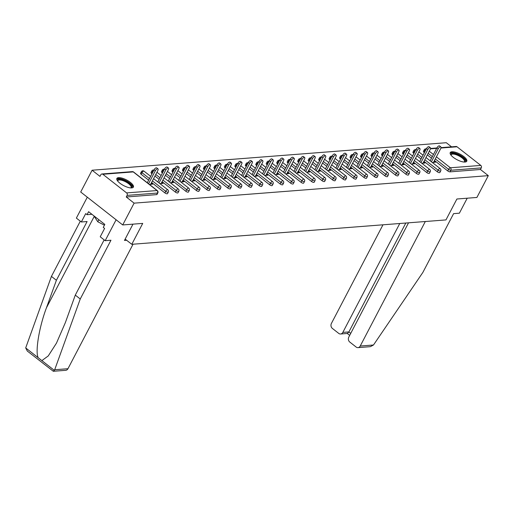 <?xml version="1.0" encoding="UTF-8"?>
<svg xmlns="http://www.w3.org/2000/svg" width="514" height="514" viewBox="0 0 514 514"><rect width="100%" height="100%" fill="white"/><g stroke="black" fill="none" stroke-linecap="round" stroke-linejoin="round"><path stroke-width="0.77" d="M451.947 151.771A9.323 3.174 27.6 0 0 450.238 152.587A9.323 3.174 27.6 0 0 455.038 158.569A9.323 3.174 27.6 0 0 465.054 162.045A9.323 3.174 27.6 0 0 466.763 161.223A9.323 3.174 27.6 0 0 461.964 155.247A9.323 3.174 27.6 0 0 451.947 151.771M118.58 177.645A9.323 3.174 27.6 0 0 116.871 178.467A9.323 3.174 27.6 0 0 121.67 184.442A9.323 3.174 27.6 0 0 131.68 187.918A9.323 3.174 27.6 0 0 133.389 187.102A9.323 3.174 27.6 0 0 128.59 181.127A9.323 3.174 27.6 0 0 118.58 177.645M441.031 147.653L456.104 146.484A1.793 1.478 85.6 0 1 457.023 146.779L480.796 165.418A1.793 1.478 85.6 0 1 481.277 167.898L480.442 169.492L488.3 175.647L476.902 197.453L456.888 199.008L445.959 219.915L131.79 244.304L142.725 223.397L122.711 224.946L80.704 192.018L92.102 170.218L99.96 176.373L100.789 174.779A1.793 1.478 -94.4 0 1 101.913 173.983L132.336 171.618A1.793 1.478 -94.4 0 1 133.255 171.914L102.832 174.272A1.793 1.478 -94.4 0 0 101.913 173.983M451.549 146.837L446.293 142.719L92.102 170.218M125.153 239.1L131.79 244.304M126.611 192.911L157.033 190.553A1.793 1.478 -94.4 0 1 157.509 193.033A1.793 0.61 27.6 0 0 157.837 192.872L157.008 194.465A1.793 0.61 -152.4 0 1 156.68 194.626L157.509 193.033L127.087 195.391A1.793 1.478 -94.4 0 0 126.611 192.911L102.832 174.272M156.68 194.626L126.258 196.984L134.109 203.146L122.711 224.946M127.087 195.391L126.258 196.984M488.3 175.647L134.109 203.146M149.407 184.404L152.587 184.16L151.328 183.17L150.737 184.301M480.442 169.492L450.02 171.856A1.793 0.61 -152.4 0 1 447.752 170.944L434.465 160.522M431.509 158.209L427.333 154.932M424.384 152.619L423.979 152.305A1.793 0.61 -152.4 0 1 423.395 151.399L424.23 149.805A1.793 0.61 27.6 0 0 424.815 150.711L423.979 152.305M413.5 153.121A1.793 0.61 -152.4 0 1 412.922 152.208L413.757 150.615A1.793 0.61 27.6 0 0 414.335 151.527L413.5 153.121L413.905 153.435M437.279 171.76L438.108 170.166A1.793 0.61 -152.4 0 0 440.376 171.072A1.793 0.61 27.6 0 0 440.704 170.918L439.875 172.511A1.793 0.61 -152.4 0 1 439.547 172.665A1.793 0.61 -152.4 0 1 437.279 171.76L423.986 161.338M421.037 159.025L416.854 155.748M403.027 153.93A1.793 0.61 -152.4 0 1 402.443 153.024L403.278 151.431A1.793 0.61 27.6 0 0 403.856 152.337L403.027 153.93L403.426 154.251M426.8 172.569L427.635 170.976A1.793 0.61 -152.4 0 0 429.903 171.888A1.793 0.61 27.6 0 0 430.231 171.727L429.396 173.321A1.793 0.61 -152.4 0 1 429.068 173.481A1.793 0.61 -152.4 0 1 426.8 172.569L413.513 162.148M410.557 159.835L406.381 156.564M392.548 154.746A1.793 0.61 -152.4 0 1 391.97 153.84L392.799 152.247A1.793 0.61 27.6 0 0 393.383 153.153L392.548 154.746L392.953 155.061M416.327 173.385L417.156 171.792A1.793 0.61 -152.4 0 0 419.424 172.698A1.793 0.61 27.6 0 0 419.752 172.543L418.923 174.137A1.793 0.61 -152.4 0 1 418.595 174.291A1.793 0.61 -152.4 0 1 416.327 173.385L403.034 162.964M400.085 160.651L395.902 157.374M382.075 155.562A1.793 0.61 -152.4 0 1 381.491 154.65L382.326 153.056A1.793 0.61 27.6 0 0 382.904 153.969L382.075 155.562L382.474 155.877M405.848 174.195L406.683 172.601A1.793 0.61 -152.4 0 0 408.951 173.514A1.793 0.61 27.6 0 0 409.279 173.353L408.444 174.946A1.793 0.61 -152.4 0 1 408.116 175.107A1.793 0.61 -152.4 0 1 405.848 174.195L392.555 163.78M389.606 161.467L385.429 158.19M371.596 156.372A1.793 0.61 -152.4 0 1 371.012 155.466L371.847 153.872A1.793 0.61 27.6 0 0 372.432 154.778L371.596 156.372L372.001 156.686M395.369 175.011L396.204 173.417A1.793 0.61 -152.4 0 0 398.472 174.323A1.793 0.61 27.6 0 0 398.8 174.169L397.964 175.762A1.793 0.61 -152.4 0 1 397.637 175.916A1.793 0.61 -152.4 0 1 395.369 175.011L382.082 164.589M379.126 162.276L374.95 158.999M361.117 157.188A1.793 0.61 -152.4 0 1 360.539 156.275L361.374 154.682A1.793 0.61 27.6 0 0 361.952 155.594L361.117 157.188L361.522 157.502M384.896 175.82L385.725 174.227A1.793 0.61 -152.4 0 0 387.993 175.139A1.793 0.61 27.6 0 0 388.321 174.985L387.492 176.578A1.793 0.61 -152.4 0 1 387.164 176.732A1.793 0.61 -152.4 0 1 384.896 175.82L371.603 165.405M368.654 163.092L364.471 159.815M350.644 157.997A1.793 0.61 -152.4 0 1 350.06 157.091L350.895 155.498A1.793 0.61 27.6 0 0 351.473 156.404L350.644 157.997L351.043 158.312M374.417 176.636L375.252 175.043A1.793 0.61 -152.4 0 0 377.52 175.955A1.793 0.61 27.6 0 0 377.848 175.794L377.013 177.388A1.793 0.61 -152.4 0 1 376.685 177.548A1.793 0.61 -152.4 0 1 374.417 176.636L361.13 166.215M358.174 163.902L353.998 160.631M340.165 158.813A1.793 0.61 -152.4 0 1 339.587 157.901L340.416 156.307A1.793 0.61 27.6 0 0 341 157.22L340.165 158.813L340.57 159.128M363.944 177.452L364.773 175.859A1.793 0.61 -152.4 0 0 367.041 176.765A1.793 0.61 27.6 0 0 367.369 176.61L366.54 178.204A1.793 0.61 -152.4 0 1 366.212 178.358A1.793 0.61 -152.4 0 1 363.944 177.452L350.651 167.031M347.702 164.718L343.519 161.441M329.692 159.623A1.793 0.61 -152.4 0 1 329.108 158.717L329.943 157.123A1.793 0.61 27.6 0 0 330.521 158.029L329.692 159.623L330.091 159.944M353.465 178.262L354.3 176.668A1.793 0.61 -152.4 0 0 356.568 177.581A1.793 0.61 27.6 0 0 356.896 177.42L356.061 179.013A1.793 0.61 -152.4 0 1 355.733 179.174A1.793 0.61 -152.4 0 1 353.465 178.262L340.172 167.847M337.223 165.527L333.046 162.257M319.213 160.439A1.793 0.61 -152.4 0 1 318.629 159.533L319.464 157.939A1.793 0.61 27.6 0 0 320.049 158.845L319.213 160.439L319.618 160.753M342.986 179.078L343.821 177.484A1.793 0.61 -152.4 0 0 346.089 178.39A1.793 0.61 27.6 0 0 346.417 178.236L345.581 179.829A1.793 0.61 -152.4 0 1 345.254 179.984A1.793 0.61 -152.4 0 1 342.986 179.078L329.699 168.656M326.743 166.343L322.567 163.066M308.734 161.255A1.793 0.61 -152.4 0 1 308.156 160.342L308.991 158.749A1.793 0.61 27.6 0 0 309.569 159.661L308.734 161.255L309.139 161.569M332.513 179.887L333.342 178.294A1.793 0.61 -152.4 0 0 335.61 179.206A1.793 0.61 27.6 0 0 335.938 179.045L335.109 180.639A1.793 0.61 -152.4 0 1 334.781 180.799A1.793 0.61 -152.4 0 1 332.513 179.887L319.22 169.472M316.271 167.159L312.088 163.882M298.261 162.064A1.793 0.61 -152.4 0 1 297.677 161.158L298.512 159.565A1.793 0.61 27.6 0 0 299.09 160.471L298.261 162.064L298.666 162.379M322.034 180.703L322.869 179.11A1.793 0.61 -152.4 0 0 325.137 180.022A1.793 0.61 27.6 0 0 325.465 179.861L324.63 181.455A1.793 0.61 -152.4 0 1 324.302 181.609A1.793 0.61 -152.4 0 1 322.034 180.703L308.747 170.282M305.791 167.969L301.615 164.692M287.782 162.88A1.793 0.61 -152.4 0 1 287.204 161.968L288.033 160.374A1.793 0.61 27.6 0 0 288.617 161.287L287.782 162.88L288.187 163.195M311.561 181.513L312.39 179.926A1.793 0.61 -152.4 0 0 314.658 180.832A1.793 0.61 27.6 0 0 314.986 180.677L314.157 182.271A1.793 0.61 -152.4 0 1 313.829 182.425A1.793 0.61 -152.4 0 1 311.561 181.513L298.268 171.098M295.319 168.785L291.136 165.508M277.309 163.69A1.793 0.61 -152.4 0 1 276.725 162.784L277.56 161.19A1.793 0.61 27.6 0 0 278.138 162.096L277.309 163.69L277.708 164.011M301.082 182.329L301.917 180.735A1.793 0.61 -152.4 0 0 304.185 181.648A1.793 0.61 27.6 0 0 304.513 181.487L303.678 183.08A1.793 0.61 -152.4 0 1 303.35 183.241A1.793 0.61 -152.4 0 1 301.082 182.329L287.789 171.907M284.84 169.594L280.663 166.324M266.83 164.506A1.793 0.61 -152.4 0 1 266.246 163.593L267.081 162.006A1.793 0.61 27.6 0 0 267.666 162.912L266.83 164.506L267.235 164.821M290.603 183.145L291.438 181.551A1.793 0.61 -152.4 0 0 293.706 182.457A1.793 0.61 27.6 0 0 294.034 182.303L293.198 183.896A1.793 0.61 -152.4 0 1 292.871 184.051A1.793 0.61 -152.4 0 1 290.603 183.145L277.316 172.723M274.36 170.41L270.184 167.134M256.351 165.315A1.793 0.61 -152.4 0 1 255.773 164.409L256.608 162.816A1.793 0.61 27.6 0 0 257.186 163.722L256.351 165.315L256.756 165.636M280.13 183.954L280.959 182.361A1.793 0.61 -152.4 0 0 283.227 183.273A1.793 0.61 27.6 0 0 283.555 183.112L282.726 184.706A1.793 0.61 -152.4 0 1 282.398 184.867A1.793 0.61 -152.4 0 1 280.13 183.954L266.837 173.539M263.888 171.226L259.705 167.949M245.878 166.131A1.793 0.61 -152.4 0 1 245.294 165.225L246.129 163.632A1.793 0.61 27.6 0 0 246.707 164.538L245.878 166.131L246.283 166.446M269.651 184.77L270.486 183.177A1.793 0.61 -152.4 0 0 272.754 184.083A1.793 0.61 27.6 0 0 273.082 183.928L272.247 185.522A1.793 0.61 -152.4 0 1 271.919 185.676A1.793 0.61 -152.4 0 1 269.651 184.77L256.364 174.349M253.408 172.036L249.232 168.759M235.399 166.947A1.793 0.61 -152.4 0 1 234.821 166.035L235.65 164.441A1.793 0.61 27.6 0 0 236.234 165.354L235.399 166.947L235.804 167.262M259.178 185.58L260.007 183.986A1.793 0.61 -152.4 0 0 262.275 184.899A1.793 0.61 27.6 0 0 262.603 184.738L261.774 186.331A1.793 0.61 -152.4 0 1 261.446 186.492A1.793 0.61 -152.4 0 1 259.178 185.58L245.885 175.165M242.936 172.852L238.753 169.575M224.926 167.757A1.793 0.61 -152.4 0 1 224.342 166.851L225.177 165.257A1.793 0.61 27.6 0 0 225.755 166.163L224.926 167.757L225.325 168.072M248.699 186.396L249.534 184.802A1.793 0.61 -152.4 0 0 251.802 185.715A1.793 0.61 27.6 0 0 252.13 185.554L251.295 187.147A1.793 0.61 -152.4 0 1 250.967 187.308A1.793 0.61 -152.4 0 1 248.699 186.396L235.406 175.974M232.457 173.661L228.28 170.385M214.447 168.573A1.793 0.61 -152.4 0 1 213.863 167.66L214.698 166.067A1.793 0.61 27.6 0 0 215.282 166.979L214.447 168.573L214.852 168.888M238.22 187.212L239.055 185.618A1.793 0.61 -152.4 0 0 241.323 186.524A1.793 0.61 27.6 0 0 241.651 186.37L240.815 187.963A1.793 0.61 -152.4 0 1 240.488 188.118A1.793 0.61 -152.4 0 1 238.22 187.212L224.933 176.79M221.977 174.477L217.801 171.201M203.968 169.382A1.793 0.61 -152.4 0 1 203.39 168.476L204.225 166.883A1.793 0.61 27.6 0 0 204.803 167.789L203.968 169.382L204.373 169.704M227.747 188.021L228.576 186.428A1.793 0.61 -152.4 0 0 230.844 187.34A1.793 0.61 27.6 0 0 231.178 187.18L230.343 188.773A1.793 0.61 -152.4 0 1 230.015 188.934A1.793 0.61 -152.4 0 1 227.747 188.021L214.454 177.6M211.505 175.287L207.322 172.017M193.495 170.198A1.793 0.61 -152.4 0 1 192.911 169.286L193.746 167.699A1.793 0.61 27.6 0 0 194.324 168.605L193.495 170.198L193.9 170.513M217.268 188.837L218.103 187.244A1.793 0.61 -152.4 0 0 220.371 188.15A1.793 0.61 27.6 0 0 220.699 187.995L219.863 189.589A1.793 0.61 -152.4 0 1 219.536 189.743A1.793 0.61 -152.4 0 1 217.268 188.837L203.981 178.416M201.025 176.103L196.849 172.826M183.016 171.008A1.793 0.61 -152.4 0 1 182.438 170.102L183.267 168.508A1.793 0.61 27.6 0 0 183.851 169.421L183.016 171.008L183.421 171.329M206.795 189.647L207.624 188.053A1.793 0.61 -152.4 0 0 209.892 188.966A1.793 0.61 27.6 0 0 210.22 188.805L209.391 190.398A1.793 0.61 -152.4 0 1 209.063 190.559A1.793 0.61 -152.4 0 1 206.795 189.647L193.502 179.232M190.553 176.919L186.37 173.642M172.543 171.824A1.793 0.61 -152.4 0 1 171.959 170.918L172.794 169.324A1.793 0.61 27.6 0 0 173.372 170.23L172.543 171.824L172.942 172.139M196.316 190.463L197.151 188.869A1.793 0.61 -152.4 0 0 199.419 189.775A1.793 0.61 27.6 0 0 199.747 189.621L198.912 191.214A1.793 0.61 -152.4 0 1 198.584 191.369A1.793 0.61 -152.4 0 1 196.316 190.463L183.023 180.041M180.073 177.728L175.897 174.452M162.064 172.64A1.793 0.61 -152.4 0 1 161.486 171.727L162.315 170.134A1.793 0.61 27.6 0 0 162.899 171.046L162.064 172.64L162.469 172.955M185.837 191.272L186.672 189.679A1.793 0.61 -152.4 0 0 188.94 190.591A1.793 0.61 27.6 0 0 189.268 190.437L188.432 192.024A1.793 0.61 -152.4 0 1 188.105 192.185A1.793 0.61 -152.4 0 1 185.837 191.272L172.55 180.857M169.594 178.544L165.418 175.268M151.585 173.449A1.793 0.61 -152.4 0 1 151.007 172.543L151.842 170.95A1.793 0.61 27.6 0 0 152.42 171.856L151.585 173.449L151.99 173.764M175.364 192.088L176.193 190.495A1.793 0.61 -152.4 0 0 178.461 191.407A1.793 0.61 27.6 0 0 178.795 191.247L177.96 192.84A1.793 0.61 -152.4 0 1 177.632 193.001A1.793 0.61 -152.4 0 1 175.364 192.088L162.071 181.667M159.122 179.354L154.939 176.077M141.112 174.265A1.793 0.61 -152.4 0 1 140.528 173.353L141.363 171.76A1.793 0.61 27.6 0 0 141.941 172.672L141.112 174.265L148.642 180.17M164.885 192.904L165.72 191.311A1.793 0.61 -152.4 0 0 167.988 192.217A1.793 0.61 27.6 0 0 168.316 192.063L167.48 193.656A1.793 0.61 -152.4 0 1 167.153 193.81A1.793 0.61 -152.4 0 1 164.885 192.904L151.598 182.483M159.886 183.588L163.066 183.344L161.711 182.361M170.365 182.778L173.539 182.528L172.184 181.551M180.838 181.962L184.018 181.718L182.663 180.735M191.317 181.153L194.491 180.902L193.136 179.926M201.79 180.337L204.97 180.093L203.615 179.11M212.269 179.527L215.45 179.277L214.094 178.3M222.748 178.711L225.922 178.467L224.567 177.484M233.221 177.895L236.401 177.651L235.046 176.668M243.7 177.086L246.874 176.835L245.519 175.859M254.173 176.27L257.353 176.026L255.998 175.043M264.652 175.46L267.833 175.21L266.477 174.233M275.131 174.644L278.305 174.4L276.95 173.417M285.604 173.835L288.784 173.584L287.429 172.608M296.083 173.019L299.257 172.775L297.902 171.792M306.556 172.203L309.736 171.959L308.381 170.976M317.035 171.393L320.216 171.143L318.86 170.166M327.514 170.577L330.688 170.333L329.333 169.35M337.987 169.768L341.167 169.517L339.812 168.541M348.466 168.952L351.64 168.708L350.285 167.725M358.939 168.136L362.119 167.892L360.764 166.909M369.418 167.326L372.599 167.082L371.243 166.099M379.897 166.51L383.071 166.266L381.716 165.283M390.37 165.701L393.551 165.45L392.195 164.474M400.849 164.885L404.023 164.641L402.668 163.658M411.322 164.075L414.502 163.825L413.147 162.848M421.801 163.259L424.982 163.015L423.626 162.032M432.28 162.443L435.454 162.199L434.099 161.216M161.807 182.354L161.21 183.485M172.28 181.545L171.689 182.676M182.759 180.729L182.168 181.86M193.232 179.919L192.641 181.05M203.711 179.103L203.12 180.234M214.19 178.287L213.593 179.425M224.663 177.478L224.072 178.609M235.142 176.662L234.551 177.793M245.615 175.852L245.024 176.983M256.094 175.036L255.503 176.167M266.573 174.227L265.976 175.358M277.046 173.411L276.455 174.542M287.525 172.595L286.934 173.726M297.998 171.785L297.407 172.916M308.477 170.969L307.886 172.1M318.956 170.16L318.359 171.291M329.429 169.344L328.838 170.475M339.908 168.528L339.317 169.665M350.381 167.718L349.79 168.849M360.86 166.902L360.269 168.033M371.333 166.093L370.742 167.223M381.812 165.277L381.221 166.407M392.291 164.467L391.7 165.598M402.764 163.651L402.173 164.782M413.243 162.835L412.652 163.972M423.716 162.026L423.125 163.156M434.195 161.21L433.604 162.34M150.641 184.308L157.849 170.519A2.21 0.996 128.1 0 0 157.971 168.875A2.21 0.996 128.1 0 0 155.363 170.712L148.559 183.736M155.363 170.712L154.104 169.723A2.21 0.996 -51.9 0 1 156.712 167.885L157.971 168.875M154.104 169.723L147.293 182.746M161.12 183.498L168.329 169.704A2.21 0.996 128.1 0 0 168.444 168.059A2.21 0.996 128.1 0 0 165.842 169.896L159.032 182.92M165.842 169.896L164.583 168.913A2.21 0.996 -51.9 0 1 167.185 167.076L168.444 168.059M164.583 168.913L157.772 181.937M171.592 182.682L178.801 168.894A2.21 0.996 128.1 0 0 178.923 167.249A2.21 0.996 128.1 0 0 176.315 169.087L169.511 182.11M176.315 169.087L175.056 168.097A2.21 0.996 -51.9 0 1 177.664 166.26L178.923 167.249M175.056 168.097L168.251 181.121M182.072 181.866L189.28 168.078A2.21 0.996 128.1 0 0 189.403 166.433A2.21 0.996 128.1 0 0 186.794 168.271L179.984 181.294M186.794 168.271L185.535 167.281A2.21 0.996 -51.9 0 1 188.143 165.45L189.403 166.433M185.535 167.281L178.724 180.305M192.544 181.056L199.753 167.268A2.21 0.996 128.1 0 0 199.875 165.624A2.21 0.996 128.1 0 0 197.273 167.461L190.463 180.485M197.273 167.461L196.014 166.472A2.21 0.996 -51.9 0 1 198.616 164.634L199.875 165.624M196.014 166.472L189.203 179.495M203.024 180.241L210.232 166.452A2.21 0.996 128.1 0 0 210.354 164.808A2.21 0.996 128.1 0 0 207.746 166.645L200.942 179.669M207.746 166.645L206.487 165.656A2.21 0.996 -51.9 0 1 209.095 163.818L210.354 164.808M206.487 165.656L199.676 178.679M117.571 180.928A8.063 2.743 -152.4 0 1 117.539 179.906A8.063 2.743 -152.4 0 1 125.802 181.056A8.063 2.743 -152.4 0 1 131.892 187.257A8.063 2.743 -152.4 0 1 130.967 187.931M130.71 187.918A7.466 2.544 27.6 0 0 131.07 187.539A7.466 2.544 27.6 0 0 131.102 187.481A7.466 2.544 27.6 0 0 125.544 181.783A7.466 2.544 27.6 0 0 117.834 180.62A7.466 2.544 27.6 0 0 117.809 180.677A7.466 2.544 27.6 0 0 117.732 181.134M93.869 215.816L97.788 221.778L104.413 225.171M98.861 219.729L97.788 221.778M133.036 187.507A9.258 3.155 27.6 0 0 126.174 180.787A9.258 3.155 27.6 0 0 116.742 178.988M450.939 155.048A8.063 2.743 -152.4 0 1 450.906 154.027A8.063 2.743 -152.4 0 1 459.175 155.177A8.063 2.743 -152.4 0 1 465.26 161.377A8.063 2.743 -152.4 0 1 464.341 162.051M464.078 162.038A7.466 2.544 27.6 0 0 464.444 161.659A7.466 2.544 27.6 0 0 464.47 161.602A7.466 2.544 27.6 0 0 458.918 155.903A7.466 2.544 27.6 0 0 451.208 154.74A7.466 2.544 27.6 0 0 451.176 154.798A7.466 2.544 27.6 0 0 451.106 155.254M466.41 161.627A9.258 3.155 27.6 0 0 459.542 154.907A9.258 3.155 27.6 0 0 450.11 153.108M80.248 298.987L110.96 240.237L105.184 240.687L100.23 236.8L104.599 228.441L103.256 227.387L104.817 224.4L88.601 211.691L87.039 214.672L85.697 213.618L81.328 221.984L87.097 221.534L56.392 280.284L51.432 276.397L25.7 347.92L27.306 351.043L53.315 371.281L54.696 369.746L80.248 298.987L75.295 295.1L104.156 239.884M56.392 280.284L46.459 307.777C39.148 327.097 35.042 351.949 38.203 357.725L41.865 360.597L48.252 355.945L56.482 343.108L65.368 322.593L75.295 295.1M81.328 221.984L76.368 218.097L87.296 197.19L116.113 219.78L105.184 240.687M51.432 276.397L80.3 221.181M133.049 244.208L67.957 368.718A3.585 2.962 85.6 0 1 65.715 370.318L53.315 371.281M132.965 224.155L124.452 240.436L126.637 240.263M87.039 214.672L91.929 214.293M373.485 345.003L370.382 346.667L357.982 347.631A3.585 2.962 -94.4 0 0 360.224 346.031L373.485 345.003L422.887 272.388L453.599 213.644L459.375 213.194L467.207 198.205M382.975 224.804L331.408 323.441A3.585 2.962 -94.4 0 0 332.365 328.407L338.752 333.413A3.585 2.962 -94.4 0 0 340.589 333.997A3.585 2.962 -94.4 0 0 342.832 332.397L348.877 331.928L347.432 333.464L340.589 333.997M399.764 223.5L342.832 332.397M408.527 222.825L348.8 337.075A3.585 2.962 -94.4 0 0 349.758 342.035L356.144 347.04A3.585 2.962 -94.4 0 0 357.982 347.631M425.316 221.521L360.224 346.031M405.809 223.031L348.877 331.928L350.728 333.38M213.503 179.431L220.712 165.636A2.21 0.996 128.1 0 0 220.827 163.998A2.21 0.996 128.1 0 0 218.225 165.829L211.415 178.853M218.225 165.829L216.966 164.846A2.21 0.996 -51.9 0 1 219.568 163.009L220.827 163.998M216.966 164.846L210.155 177.87M223.976 178.615L231.184 164.827A2.21 0.996 128.1 0 0 231.306 163.182A2.21 0.996 128.1 0 0 228.698 165.02L221.894 178.043M228.698 165.02L227.439 164.03A2.21 0.996 -51.9 0 1 230.047 162.193L231.306 163.182M227.439 164.03L220.634 177.054M234.455 177.805L241.664 164.011A2.21 0.996 128.1 0 0 241.786 162.366A2.21 0.996 128.1 0 0 239.177 164.204L232.367 177.227M239.177 164.204L237.918 163.214A2.21 0.996 -51.9 0 1 240.526 161.383L241.786 162.366M237.918 163.214L231.107 176.238M244.927 176.989L252.136 163.201A2.21 0.996 128.1 0 0 252.258 161.557A2.21 0.996 128.1 0 0 249.656 163.394L242.846 176.418M249.656 163.394L248.397 162.405A2.21 0.996 -51.9 0 1 250.999 160.567L252.258 161.557M248.397 162.405L241.586 175.428M255.407 176.173L262.615 162.385A2.21 0.996 128.1 0 0 262.738 160.741A2.21 0.996 128.1 0 0 260.129 162.578L253.325 175.602M260.129 162.578L258.87 161.589A2.21 0.996 -51.9 0 1 261.478 159.758L262.738 160.741M258.87 161.589L252.059 174.612M265.886 175.364L273.095 161.569A2.21 0.996 128.1 0 0 273.21 159.931A2.21 0.996 128.1 0 0 270.608 161.769L263.798 174.792M270.608 161.769L269.349 160.779A2.21 0.996 -51.9 0 1 271.951 158.942L273.21 159.931M269.349 160.779L262.538 173.803M276.359 174.548L283.567 160.76A2.21 0.996 128.1 0 0 283.689 159.115A2.21 0.996 128.1 0 0 281.081 160.953L274.277 173.976M281.081 160.953L279.822 159.963A2.21 0.996 -51.9 0 1 282.43 158.126L283.689 159.115M279.822 159.963L273.018 172.987M286.838 173.738L294.047 159.944A2.21 0.996 128.1 0 0 294.169 158.306A2.21 0.996 128.1 0 0 291.56 160.137L284.75 173.16M291.56 160.137L290.301 159.154A2.21 0.996 -51.9 0 1 292.909 157.316L294.169 158.306M290.301 159.154L283.49 172.177M297.31 172.922L304.519 159.134A2.21 0.996 128.1 0 0 304.641 157.49A2.21 0.996 128.1 0 0 302.039 159.327L295.229 172.351M302.039 159.327L300.78 158.338A2.21 0.996 -51.9 0 1 303.382 156.5L304.641 157.49M300.78 158.338L293.969 171.361M307.79 172.106L314.998 158.318A2.21 0.996 128.1 0 0 315.121 156.674A2.21 0.996 128.1 0 0 312.512 158.511L305.708 171.535M312.512 158.511L311.253 157.522A2.21 0.996 -51.9 0 1 313.861 155.691L315.121 156.674M311.253 157.522L304.442 170.545M318.269 171.297L325.478 157.509A2.21 0.996 128.1 0 0 325.593 155.864A2.21 0.996 128.1 0 0 322.991 157.702L316.181 170.725M322.991 157.702L321.732 156.712A2.21 0.996 -51.9 0 1 324.334 154.875L325.593 155.864M321.732 156.712L314.921 169.736M328.742 170.481L335.95 156.693A2.21 0.996 128.1 0 0 336.072 155.048A2.21 0.996 128.1 0 0 333.464 156.886L326.66 169.909M333.464 156.886L332.205 155.896A2.21 0.996 -51.9 0 1 334.813 154.059L336.072 155.048M332.205 155.896L325.401 168.92M339.221 169.671L346.43 155.877A2.21 0.996 128.1 0 0 346.552 154.239A2.21 0.996 128.1 0 0 343.943 156.07L337.133 169.093M343.943 156.07L342.684 155.087A2.21 0.996 -51.9 0 1 345.292 153.249L346.552 154.239M342.684 155.087L335.873 168.11M349.693 168.855L356.902 155.067A2.21 0.996 128.1 0 0 357.024 153.423A2.21 0.996 128.1 0 0 354.422 155.26L347.612 168.284M354.422 155.26L353.163 154.271A2.21 0.996 -51.9 0 1 355.765 152.433L357.024 153.423M353.163 154.271L346.352 167.294M360.173 168.046L367.381 154.251A2.21 0.996 128.1 0 0 367.504 152.613A2.21 0.996 128.1 0 0 364.895 154.444L358.091 167.468M364.895 154.444L363.636 153.461A2.21 0.996 -51.9 0 1 366.244 151.624L367.504 152.613M363.636 153.461L356.825 166.485M370.652 167.23L377.861 153.442A2.21 0.996 128.1 0 0 377.976 151.797A2.21 0.996 128.1 0 0 375.374 153.635L368.564 166.658M375.374 153.635L374.115 152.645A2.21 0.996 -51.9 0 1 376.717 150.808L377.976 151.797M374.115 152.645L367.304 165.669M381.125 166.414L388.333 152.626A2.21 0.996 128.1 0 0 388.455 150.981A2.21 0.996 128.1 0 0 385.847 152.819L379.043 165.842M385.847 152.819L384.588 151.829A2.21 0.996 -51.9 0 1 387.196 149.998L388.455 150.981M384.588 151.829L377.784 164.853M391.604 165.604L398.813 151.816A2.21 0.996 128.1 0 0 398.935 150.172A2.21 0.996 128.1 0 0 396.326 152.009L389.516 165.033M396.326 152.009L395.067 151.02A2.21 0.996 -51.9 0 1 397.675 149.182L398.935 150.172M395.067 151.02L388.256 164.043M402.076 164.788L409.285 151A2.21 0.996 128.1 0 0 409.407 149.356A2.21 0.996 128.1 0 0 406.805 151.193L399.995 164.217M406.805 151.193L405.54 150.204A2.21 0.996 -51.9 0 1 408.148 148.366L409.407 149.356M405.54 150.204L398.736 163.227M412.556 163.979L419.765 150.184A2.21 0.996 128.1 0 0 419.887 148.546A2.21 0.996 128.1 0 0 417.278 150.377L410.474 163.401M417.278 150.377L416.019 149.394A2.21 0.996 -51.9 0 1 418.627 147.557L419.887 148.546M416.019 149.394L409.208 162.418M423.035 163.163L430.244 149.375A2.21 0.996 128.1 0 0 430.359 147.73A2.21 0.996 128.1 0 0 427.757 149.568L420.947 162.591M427.757 149.568L426.498 148.578A2.21 0.996 -51.9 0 1 429.1 146.741L430.359 147.73M426.498 148.578L419.687 161.602M433.508 162.353L440.716 148.559A2.21 0.996 128.1 0 0 440.839 146.914A2.21 0.996 128.1 0 0 438.23 148.752L431.426 161.775M438.23 148.752L436.971 147.769A2.21 0.996 -51.9 0 1 439.579 145.931L440.839 146.914M436.971 147.769L430.167 160.792M157.837 192.872A1.793 1.793 0 0 0 157.355 190.63A1.793 0.803 -51.9 0 0 157.033 190.553L133.255 171.914A1.793 0.803 -51.9 0 1 133.582 171.997A1.793 1.793 0 0 0 132.336 171.618M457.023 146.779L440.941 148.026M436.662 148.36L430.469 148.842M429.267 151.232L433.45 154.508M436.399 156.821L450.373 167.776L480.796 165.418M481.277 167.898L450.855 170.262L450.02 171.856M447.752 170.944L448.587 169.35A1.793 0.803 128.1 0 1 450.373 167.776A1.793 1.478 85.6 0 1 450.855 170.262A1.793 0.61 -152.4 0 1 448.587 169.35L435.294 158.929M426.382 148.79L425.682 148.848A1.793 1.478 85.6 0 1 426.299 148.957M168.316 192.063A1.793 1.793 0 0 0 167.834 189.82A1.793 0.803 -51.9 0 0 167.506 189.737A1.793 0.803 128.1 0 0 165.72 191.311L152.427 180.889M149.478 178.576L141.941 172.672A1.793 0.803 128.1 0 1 143.734 171.098A1.793 0.803 -51.9 0 1 144.055 171.181A1.793 1.793 0 0 0 141.363 171.76M178.795 191.247A1.793 1.793 0 0 0 178.307 189.004A1.793 0.803 -51.9 0 0 177.985 188.921A1.793 0.803 128.1 0 0 176.193 190.495L162.906 180.073M159.95 177.76L155.774 174.49M152.825 172.171L152.42 171.856A1.793 0.803 128.1 0 1 153.725 170.449M189.268 190.437A1.793 1.793 0 0 0 188.786 188.195A1.793 0.803 -51.9 0 0 188.458 188.111A1.793 0.803 128.1 0 0 186.672 189.679L173.379 179.264M170.43 176.951L166.253 173.674M163.298 171.361L162.899 171.046A1.793 0.803 128.1 0 1 164.204 169.639M199.747 189.621A1.793 1.793 0 0 0 199.265 187.379A1.793 0.803 -51.9 0 0 198.937 187.295A1.793 0.803 128.1 0 0 197.151 188.869L183.858 178.448M180.909 176.135L176.726 172.858M173.777 170.545L173.372 170.23A1.793 0.803 128.1 0 1 174.676 168.823M210.22 188.805A1.793 1.793 0 0 0 209.738 186.569A1.793 0.803 -51.9 0 0 209.416 186.486A1.793 0.803 128.1 0 0 207.624 188.053L194.337 177.638M191.381 175.325L187.205 172.049M184.256 169.736L183.851 169.421A1.793 0.803 128.1 0 1 185.156 168.014M220.699 187.995A1.793 1.793 0 0 0 220.217 185.753A1.793 0.803 -51.9 0 0 219.889 185.67A1.793 0.803 128.1 0 0 218.103 187.244L204.81 176.822M201.861 174.509L197.678 171.233M194.729 168.92L194.324 168.605A1.793 0.803 128.1 0 1 195.628 167.198M231.178 187.18A1.793 1.793 0 0 0 230.69 184.937A1.793 0.803 -51.9 0 0 230.368 184.86A1.793 0.803 128.1 0 0 228.576 186.428L215.289 176.013M212.333 173.693L208.157 170.423M205.208 168.11L204.803 167.789A1.793 0.803 128.1 0 1 206.108 166.382M241.651 186.37A1.793 1.793 0 0 0 241.169 184.128A1.793 0.803 -51.9 0 0 240.841 184.044A1.793 0.803 128.1 0 0 239.055 185.618L225.762 175.197M222.813 172.884L218.636 169.607M215.681 167.294L215.282 166.979A1.793 0.803 128.1 0 1 216.587 165.572M252.13 185.554A1.793 1.793 0 0 0 251.648 183.312A1.793 0.803 -51.9 0 0 251.32 183.228A1.793 0.803 128.1 0 0 249.534 184.802L236.241 174.381M233.292 172.068L229.109 168.798M226.16 166.478L225.755 166.163A1.793 0.803 128.1 0 1 227.059 164.756M262.603 184.738A1.793 1.793 0 0 0 262.121 182.502A1.793 0.803 -51.9 0 0 261.799 182.419A1.793 0.803 128.1 0 0 260.007 183.986L246.72 173.571M243.764 171.258L239.588 167.982M236.639 165.669L236.234 165.354A1.793 0.803 128.1 0 1 237.539 163.947M273.082 183.928A1.793 1.793 0 0 0 272.6 181.686A1.793 0.803 -51.9 0 0 272.272 181.603A1.793 0.803 128.1 0 0 270.486 183.177L257.193 172.755M254.244 170.442L250.061 167.166M247.112 164.853L246.707 164.538A1.793 0.803 128.1 0 1 248.011 163.131M283.555 183.112A1.793 1.793 0 0 0 283.073 180.877A1.793 0.803 -51.9 0 0 282.751 180.793A1.793 0.803 128.1 0 0 280.959 182.361L267.672 171.946M264.716 169.633L260.54 166.356M257.591 164.043L257.186 163.722A1.793 0.803 128.1 0 1 258.491 162.315M294.034 182.303A1.793 1.793 0 0 0 293.552 180.061A1.793 0.803 -51.9 0 0 293.224 179.977A1.793 0.803 128.1 0 0 291.438 181.551L278.145 171.13M275.196 168.817L271.019 165.54M268.064 163.227L267.666 162.912A1.793 0.803 128.1 0 1 268.97 161.505M304.513 181.487A1.793 1.793 0 0 0 304.031 179.245A1.793 0.803 -51.9 0 0 303.703 179.161A1.793 0.803 128.1 0 0 301.917 180.735L288.624 170.314M285.675 168.001L281.492 164.731M278.543 162.418L278.138 162.096A1.793 0.803 128.1 0 1 279.443 160.689M314.986 180.677A1.793 1.793 0 0 0 314.504 178.435A1.793 0.803 -51.9 0 0 314.183 178.352A1.793 0.803 128.1 0 0 312.39 179.926L299.103 169.504M296.148 167.191L291.971 163.915M289.022 161.602L288.617 161.287A1.793 0.803 128.1 0 1 289.922 159.88M325.465 179.861A1.793 1.793 0 0 0 324.983 177.619A1.793 0.803 -51.9 0 0 324.655 177.536A1.793 0.803 128.1 0 0 322.869 179.11L309.576 168.688M306.627 166.375L302.444 163.099M299.495 160.786L299.09 160.471A1.793 0.803 128.1 0 1 300.394 159.064M335.938 179.045A1.793 1.793 0 0 0 335.456 176.81A1.793 0.803 -51.9 0 0 335.134 176.726A1.793 0.803 128.1 0 0 333.342 178.294L320.055 167.879M317.099 165.566L312.923 162.289M309.974 159.976L309.569 159.661A1.793 0.803 128.1 0 1 310.874 158.254M346.417 178.236A1.793 1.793 0 0 0 345.935 175.994A1.793 0.803 -51.9 0 0 345.607 175.91A1.793 0.803 128.1 0 0 343.821 177.484L330.528 167.063M327.579 164.75L323.402 161.473M320.447 159.16L320.049 158.845A1.793 0.803 128.1 0 1 321.353 157.438M356.896 177.42A1.793 1.793 0 0 0 356.414 175.178A1.793 0.803 -51.9 0 0 356.086 175.101A1.793 0.803 128.1 0 0 354.3 176.668L341.007 166.253M338.058 163.94L333.875 160.664M330.926 158.351L330.521 158.029A1.793 0.803 128.1 0 1 331.826 156.622M367.369 176.61A1.793 1.793 0 0 0 366.887 174.368A1.793 0.803 -51.9 0 0 366.566 174.285A1.793 0.803 128.1 0 0 364.773 175.859L351.486 165.437M348.531 163.124L344.354 159.848M341.405 157.535L341 157.22A1.793 0.803 128.1 0 1 342.305 155.813M377.848 175.794A1.793 1.793 0 0 0 377.366 173.552A1.793 0.803 -51.9 0 0 377.038 173.469A1.793 0.803 128.1 0 0 375.252 175.043L361.959 164.621M359.01 162.308L354.827 159.038M351.878 156.725L351.473 156.404A1.793 0.803 128.1 0 1 352.777 154.997M388.321 174.985A1.793 1.793 0 0 0 387.839 172.743A1.793 0.803 -51.9 0 0 387.517 172.659A1.793 0.803 128.1 0 0 385.725 174.227L372.438 163.812M369.482 161.499L365.306 158.222M362.357 155.909L361.952 155.594A1.793 0.803 128.1 0 1 363.257 154.187M398.8 174.169A1.793 1.793 0 0 0 398.318 171.927A1.793 0.803 -51.9 0 0 397.99 171.843A1.793 0.803 128.1 0 0 396.204 173.417L382.911 162.996M379.962 160.683L375.785 157.406M372.83 155.093L372.432 154.778A1.793 0.803 128.1 0 1 373.736 153.371M409.279 173.353A1.793 1.793 0 0 0 408.797 171.117A1.793 0.803 -51.9 0 0 408.469 171.033A1.793 0.803 128.1 0 0 406.683 172.601L393.39 162.186M390.441 159.873L386.258 156.597M383.309 154.284L382.904 153.969A1.793 0.803 128.1 0 1 384.209 152.562M419.752 172.543A1.793 1.793 0 0 0 419.27 170.301A1.793 0.803 -51.9 0 0 418.949 170.218A1.793 0.803 128.1 0 0 417.156 171.792L403.869 161.37M400.914 159.057L396.737 155.781M393.788 153.468L393.383 153.153A1.793 0.803 128.1 0 1 394.688 151.746M430.231 171.727A1.793 1.793 0 0 0 429.749 169.485A1.793 0.803 -51.9 0 0 429.421 169.408A1.793 0.803 128.1 0 0 427.635 170.976L414.342 160.561M411.393 158.241L407.21 154.971M404.261 152.658L403.856 152.337A1.793 0.803 128.1 0 1 405.161 150.93M440.704 170.918A1.793 1.793 0 0 0 440.222 168.676A1.793 0.803 -51.9 0 0 439.9 168.592A1.793 0.803 128.1 0 0 438.108 170.166L424.821 159.745M421.865 157.432L417.689 154.155M414.74 151.842L414.335 151.527A1.793 0.803 128.1 0 1 415.64 150.12M432.345 156.616L428.168 153.345M425.213 151.026L424.815 150.711A1.793 0.803 128.1 0 1 426.119 149.304M25.7 347.92L38.203 357.725M41.865 360.597L54.368 370.395M54.696 369.746L67.957 368.718M94.242 216.381L46.459 307.777M430.559 148.469L436.861 147.981M157.355 190.63L133.582 171.997M167.834 189.82L153.596 178.66M150.641 176.347L144.055 171.181M153.93 170.057A1.793 1.793 0 0 0 151.842 170.95M178.307 189.004L164.069 177.844M161.12 175.531L156.943 172.254M164.403 169.247A1.793 1.793 0 0 0 162.315 170.134M188.786 188.195L174.548 177.034M171.599 174.721L167.416 171.445M174.882 168.431A1.793 1.793 0 0 0 172.794 169.324M199.265 187.379L185.021 176.218M182.072 173.905L177.895 170.629M185.361 167.622A1.793 1.793 0 0 0 183.267 168.508M209.738 186.569L195.5 175.402M192.551 173.089L188.368 169.819M195.834 166.806A1.793 1.793 0 0 0 193.746 167.699M220.217 185.753L205.979 174.593M203.024 172.28L198.847 169.003M206.313 165.99A1.793 1.793 0 0 0 204.225 166.883M230.69 184.937L216.452 173.777M213.503 171.464L209.326 168.187M216.786 165.18A1.793 1.793 0 0 0 214.698 166.067M241.169 184.128L226.931 172.967M223.982 170.654L219.799 167.378M227.265 164.364A1.793 1.793 0 0 0 225.177 165.257M251.648 183.312L237.404 172.151M234.455 169.838L230.278 166.562M237.744 163.555A1.793 1.793 0 0 0 235.65 164.441M262.121 182.502L247.883 171.342M244.934 169.022L240.751 165.752M248.217 162.739A1.793 1.793 0 0 0 246.129 163.632M272.6 181.686L258.362 170.526M255.407 168.213L251.23 164.936M258.696 161.929A1.793 1.793 0 0 0 256.608 162.816M283.073 180.877L268.835 169.71M265.886 167.397L261.71 164.127M269.169 161.113A1.793 1.793 0 0 0 267.081 162.006M293.552 180.061L279.314 168.9M276.365 166.587L272.182 163.311M279.648 160.297A1.793 1.793 0 0 0 277.56 161.19M304.031 179.245L289.787 168.084M286.838 165.771L282.661 162.495M290.127 159.488A1.793 1.793 0 0 0 288.033 160.374M314.504 178.435L300.266 167.275M297.317 164.962L293.134 161.685M300.6 158.672A1.793 1.793 0 0 0 298.512 159.565M324.983 177.619L310.745 166.459M307.79 164.146L303.613 160.869M311.079 157.862A1.793 1.793 0 0 0 308.991 158.749M335.456 176.81L321.218 165.643M318.269 163.33L314.093 160.06M321.552 157.046A1.793 1.793 0 0 0 319.464 157.939M345.935 175.994L331.697 164.833M328.748 162.52L324.565 159.244M332.031 156.23A1.793 1.793 0 0 0 329.943 157.123M356.414 175.178L342.17 164.017M339.221 161.704L335.044 158.428M342.51 155.421A1.793 1.793 0 0 0 340.416 156.307M366.887 174.368L352.649 163.208M349.7 160.895L345.517 157.618M352.983 154.605A1.793 1.793 0 0 0 350.895 155.498M377.366 173.552L363.128 162.392M360.173 160.079L355.996 156.802M363.462 153.795A1.793 1.793 0 0 0 361.374 154.682M387.839 172.743L373.601 161.582M370.652 159.269L366.476 155.993M373.935 152.979A1.793 1.793 0 0 0 371.847 153.872M398.318 171.927L384.08 160.766M381.131 158.453L376.948 155.177M384.414 152.17A1.793 1.793 0 0 0 382.326 153.056M408.797 171.117L394.553 159.95M391.604 157.637L387.427 154.367M394.893 151.354A1.793 1.793 0 0 0 392.799 152.247M419.27 170.301L405.032 159.141M402.083 156.828L397.9 153.551M405.366 150.538A1.793 1.793 0 0 0 403.278 151.431M429.749 169.485L415.511 158.325M412.556 156.012L408.379 152.735M415.845 149.728A1.793 1.793 0 0 0 413.757 150.615M440.222 168.676L425.984 157.515M423.035 155.202L418.859 151.926M425.682 148.848A1.793 1.793 0 0 0 424.23 149.805M349.687 335.379L347.258 333.477"/></g></svg>
